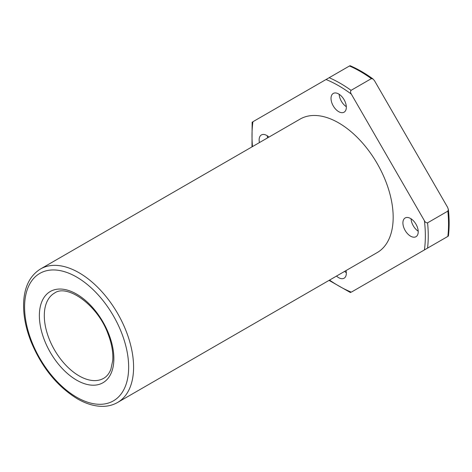 <?xml version="1.0" encoding="UTF-8"?>
<svg xmlns="http://www.w3.org/2000/svg" width="472" height="472" viewBox="0 0 472 472"><rect width="100%" height="100%" fill="white"/><g stroke="black" fill="none" stroke-linecap="round" stroke-linejoin="round"><path stroke-width="0.71" d="M447.615 236.543L424.422 249.93A122.578 70.77 -120 0 0 424.422 220.737C425.201 222.253 426.251 222.949 427.567 222.837L447.857 211.12L448.382 209.521L447.615 207.35L374.508 80.724L373.01 78.977L371.364 78.629L351.074 90.341C350.318 91.426 350.401 92.683 351.315 94.111A122.578 70.77 -120 0 0 326.034 79.514L349.227 66.127M424.422 220.737L351.315 94.111M252.685 121.865L252.927 121.723A122.578 70.77 -120 0 0 252.485 146.597M329.556 280.091A122.578 70.77 -120 0 0 351.315 292.144L424.422 249.93M326.034 79.514L252.927 121.723M338.678 111.652A10.821 6.248 -120 0 0 344.088 112.188A10.821 6.248 -120 0 0 344.088 99.692A10.821 6.248 -120 0 0 333.267 93.444A10.821 6.248 -120 0 0 331.604 102.117A10.821 6.248 -120 0 0 338.678 111.652M339.156 94.27A10.821 6.248 -120 0 0 346.312 106.672M410.569 236.171A10.821 6.248 -120 0 0 415.979 236.708A10.821 6.248 -120 0 0 415.979 224.212A10.821 6.248 -120 0 0 405.159 217.964A10.821 6.248 -120 0 0 403.495 226.637A10.821 6.248 -120 0 0 410.569 236.171M117.622 402.451L377.211 252.573A77.072 44.498 -120 0 0 377.211 163.577A77.072 44.498 -120 0 0 300.139 119.08L40.551 268.957C29.83 275.648 24.178 287.159 23.6 303.502C23.305 315.42 25.742 328.022 30.904 341.321C41.56 367.151 57.041 386.308 77.343 398.805C86.571 404.126 95.45 406.634 103.97 406.327C108.967 406.097 113.516 404.805 117.622 402.451A77.072 44.498 -120 0 0 117.622 313.455A77.072 44.498 -120 0 0 40.551 268.957M336.518 276.073A10.821 6.248 -120 0 0 338.678 277.678A10.821 6.248 -120 0 0 344.088 278.214A10.821 6.248 -120 0 0 346.017 270.586M268.946 137.092A10.821 6.248 -120 0 0 261.376 134.951A10.821 6.248 -120 0 0 259.447 142.579M344.631 271.388A10.821 6.248 -120 0 0 346.312 272.698M411.047 218.79A10.821 6.248 -120 0 0 418.204 231.191M267.264 135.783A10.821 6.248 -120 0 0 267.559 137.895M427.567 248.119A124.626 71.956 -120 0 0 427.567 222.837M447.857 236.401A124.626 71.956 -120 0 0 447.857 211.12M351.074 90.341A124.626 71.956 -120 0 0 329.179 77.703M371.364 78.629A124.626 71.956 -120 0 0 349.469 65.986M76.623 397.212A73.585 42.486 -120 0 0 121.688 333.102A73.585 42.486 -120 0 0 31.559 281.064A73.585 42.486 -120 0 0 76.623 397.212M76.623 380.137A52.681 30.414 -120 0 0 108.879 334.241A52.681 30.414 -120 0 0 44.362 296.994A52.681 30.414 -120 0 0 76.623 380.137M79.084 375.871A49.194 28.403 -120 0 0 103.681 378.308C106.808 376.532 109.203 373.529 110.867 369.293L112.714 360.685C113.333 352.572 111.764 343.634 108.011 333.857C97.533 304.582 66.93 283.719 54.486 293.1A49.194 28.403 -120 0 0 46.946 332.518A49.194 28.403 -120 0 0 79.084 375.871M448.4 236.088C449.397 227.787 449.391 218.931 448.382 209.521M251.977 146.892L252.142 122.177M373.01 78.977C365.363 73.396 357.699 68.959 350.012 65.673M350.531 292.593L329.049 280.386"/></g></svg>
